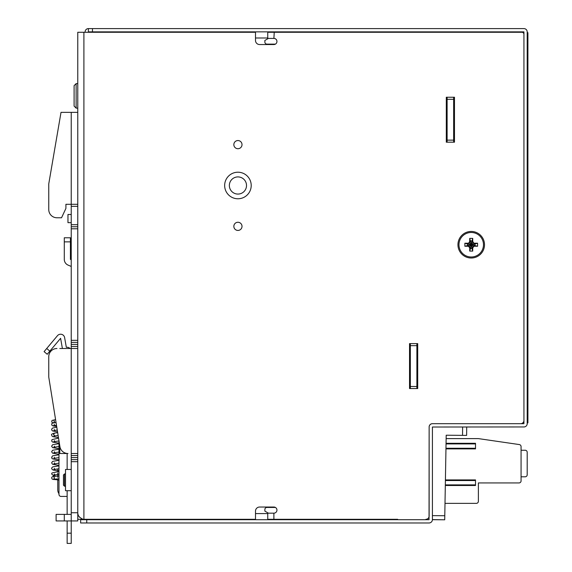 <?xml version="1.0" encoding="UTF-8"?>
<svg xmlns="http://www.w3.org/2000/svg" width="572" height="572" viewBox="0 0 572 572"><rect width="100%" height="100%" fill="white"/><g stroke="black" fill="none" stroke-linecap="round" stroke-linejoin="round"><path stroke-width="0.86" d="M82.554 519.054C79.193 517.403 77.606 515.308 77.771 512.755L77.771 32.275L255.498 32.275L255.498 40.448A4.083 4.083 0 0 0 259.588 44.537L273.888 44.537A3.067 3.067 0 0 0 276.948 41.47A3.067 3.067 0 0 0 273.888 38.403L274.267 31.868M83.898 32.275L83.898 519.297L255.498 519.297L255.498 511.125A4.083 4.083 0 0 1 259.588 507.035L273.888 507.035A3.067 3.067 0 0 1 276.948 510.102A3.067 3.067 0 0 1 273.888 513.163L267.753 513.163L267.753 519.297L397.683 519.297M242.013 144.637A4.083 4.083 0 0 1 237.931 148.72A4.083 4.083 0 0 1 233.848 144.637A4.083 4.083 0 0 1 237.931 140.548A4.083 4.083 0 0 1 242.013 144.637M237.931 230.437A4.083 4.083 0 0 1 233.848 226.348A4.083 4.083 0 0 1 237.931 222.265A4.083 4.083 0 0 1 242.013 226.348A4.083 4.083 0 0 1 237.931 230.437M246.511 185.492A8.58 8.58 0 0 0 237.931 176.912A8.58 8.58 0 0 0 229.351 185.492A8.58 8.58 0 0 0 237.931 194.072A8.58 8.58 0 0 0 246.511 185.492M251.208 185.492A13.278 13.278 0 0 0 237.931 172.215A13.278 13.278 0 0 0 224.653 185.492A13.278 13.278 0 0 0 237.931 198.77A13.278 13.278 0 0 0 251.208 185.492M484.505 244.737A13.278 13.278 0 0 0 471.228 231.453A13.278 13.278 0 0 0 457.943 244.737A13.278 13.278 0 0 0 471.228 258.015A13.278 13.278 0 0 0 484.505 244.737M281.467 31.868L281.467 32.275L453.653 32.275L453.653 31.868M501.866 31.868L502.573 32.275L521.886 32.275L267.753 32.275L267.753 34.32M267.753 515.208L267.753 513.577L255.498 513.577M417.703 343.608L409.531 343.608L409.531 388.552L417.703 388.552L417.703 343.608M425.875 519.297A3.268 3.268 0 0 0 429.143 516.023L429.143 426.955A3.268 3.268 0 0 1 432.411 423.688L520.663 423.688A3.268 3.268 0 0 0 523.931 420.42L523.931 34.32A2.045 2.045 0 0 0 521.886 32.275M454.475 142.185L454.475 97.24L446.303 97.24L446.303 142.185L454.475 142.185M83.898 519.297L77.771 519.297M77.778 513.091L77.935 514.199M77.942 514.257L78.314 515.365M78.829 516.323L79.529 517.217M267.753 32.275L267.753 38.403L273.888 38.403M71.235 259.788L70.413 259.381L70.413 237.788L64.286 237.788L64.286 241.877L70.413 241.877M68.075 265.101L71.235 266.445L68.075 265.101A6.213 6.213 0 0 1 64.286 259.381L64.286 241.877M86.758 519.705L429.043 519.705L429.143 427.019A3.332 3.332 0 0 1 432.475 423.688L523.931 423.688L523.931 31.868L88.395 31.868L88.395 28.6L523.931 28.6A3.268 3.268 0 0 1 527.198 31.868L527.198 423.688A3.268 3.268 0 0 1 523.931 426.955L432.411 427.019L432.411 519.598A3.368 3.368 0 0 1 429.043 522.972L80.631 522.972L80.631 519.705L86.758 519.705L86.758 522.972M88.395 32.275L88.395 31.868M85.128 32.275L85.128 31.868A3.268 3.268 0 0 1 88.395 28.6M268.411 38.403L264.872 40.448L264.872 42.085A2.045 2.045 0 0 0 266.917 44.123L275.411 44.123M281.467 519.297L281.467 519.705L281.467 519.297M274.267 519.705L274.267 519.297M275.411 507.443L266.917 507.443A2.045 2.045 0 0 0 264.872 509.488L264.872 511.125L268.411 513.163M527.792 327.084L527.792 349.521M527.198 422.872L527.913 422.872L527.913 32.683L527.198 32.683M527.792 353.546L527.792 362.069M71.235 490.697L65.515 490.697L65.515 469.448L71.235 469.448M71.235 512.755L77.771 512.755L77.771 520.928L71.235 520.928L71.235 453.517L77.771 453.517M59.795 348.512L71.235 348.512L71.235 206.328L77.771 206.328M77.771 204.283L65.923 204.283L65.923 208.372L61.54 217.768L56.935 217.768A8.172 8.172 0 0 1 48.763 209.595L48.763 183.855L61.018 112.355L71.235 112.355L71.235 206.328M57.751 471.564L57.751 468.876M58.973 480.072L57.751 480.072L57.751 478.864M57.751 477.398L57.751 472.937M57.751 480.072L57.751 489.875A6.535 6.535 0 0 0 58.973 493.686L58.973 494.372A2.045 2.045 0 0 0 61.018 496.417L67.146 496.417L61.018 496.417M59.795 445.867L59.795 453.517L67.982 453.517A8.172 8.172 0 0 1 59.917 446.639L48.763 377.112L48.763 356.685A8.172 8.172 0 0 1 56.935 348.512M77.771 342.385L71.235 342.385M77.771 226.755L71.235 226.755M71.235 112.355L77.771 112.355M64.286 514.392L64.286 520.928L56.113 520.928L56.113 514.392L71.235 514.392M64.286 520.928L71.235 520.928L71.235 543.4L67.146 543.4L67.146 533.183L71.235 533.183M67.146 490.697L67.146 514.392L66.331 514.392M67.146 533.183L67.146 520.928L66.331 520.928M77.771 459.645L71.235 459.645M71.235 453.517L71.235 348.512L77.771 348.512M71.235 222.672L67.968 222.672L67.968 214.5L71.235 214.5M67.146 453.517L67.146 469.448M58.973 440.783L58.973 494.372M57.751 470.799L53.067 470.041L51.687 468.826L51.694 467.96L52.781 466.866L58.973 465.88L58.973 465.372L52.595 464.3L51.623 462.848L52.631 461.382L58.973 460.317L58.973 459.817M59.252 459.845C48.456 458.737 53.182 458.201 51.623 457.293L52.631 455.82L58.973 454.761L58.973 454.261L52.595 453.188L51.623 451.737L52.631 450.264L58.973 449.206L58.973 448.705L52.574 447.619L51.623 446.174L52.667 444.694L58.973 443.65L58.973 443.15L52.631 442.084L51.68 441.041L51.995 439.625L58.551 438.138M62.427 348.512A4.083 4.083 0 0 1 62.305 347.998L60.596 338.309L47.219 354.254L44.087 351.63L57.465 335.685A4.083 4.083 0 0 1 64.622 337.602L66.323 347.283L67.146 347.283A4.083 4.083 0 0 1 70.063 348.512M67.146 543.4L71.235 543.4M447.118 135.178A3.675 3.675 0 0 0 446.711 136.872L446.711 140.347A3.682 3.682 0 0 0 447.118 141.835M453.653 141.835A3.682 3.682 0 0 0 454.068 140.347L454.068 136.872A3.675 3.675 0 0 0 453.653 135.178M410.346 353.768A3.682 3.682 0 0 0 409.938 355.662L409.938 362.198A3.682 3.682 0 0 0 410.346 363.692M416.888 363.692A3.682 3.682 0 0 0 417.295 362.198L417.295 355.662A3.682 3.682 0 0 0 416.888 353.768M267.753 37.995L255.498 37.995M410.346 388.552L410.346 386.508L416.888 386.508L416.888 388.552M410.346 343.608L410.346 386.508M410.346 345.652L416.888 345.652L416.888 386.508M416.888 345.652L416.888 343.608M475.518 443.429L475.518 448.884L445.953 448.884M475.518 480.051L475.518 485.499L445.316 485.499M445.002 503.36L476.333 503.36A2.045 2.045 0 0 0 478.378 501.315L478.378 482.932L519.026 482.932A2.045 2.045 0 0 0 521.071 480.888L521.071 446.582L521.071 450.243L525.153 450.243A2.045 2.045 0 0 1 527.198 452.288L527.198 474.76A2.045 2.045 0 0 1 525.153 476.805L521.071 476.805L521.071 480.888L521.071 476.805L525.153 476.805L521.071 476.805L521.071 480.888M446.139 438.602L478.378 438.602L519.319 444.566A2.045 2.045 0 0 1 521.071 446.582L521.071 450.243L521.071 446.582M474.288 503.36L476.333 503.36M478.378 501.315L478.378 482.932L478.378 501.315L478.378 482.932L519.026 482.932M478.378 438.602L519.319 444.566M521.071 476.805L525.153 476.805M447.118 142.185L447.118 140.14L453.653 140.14L453.653 142.185M447.118 97.24L447.118 140.14M447.118 99.285L453.653 99.285L453.653 140.14M453.653 99.285L453.653 97.24M466.623 435.399L466.695 426.955L466.623 435.399L446.196 435.221L444.716 519.791L432.411 519.598M432.411 519.683L444.716 519.791M471.228 232.475A12.255 12.255 0 0 0 458.966 244.737A12.255 12.255 0 0 0 471.228 256.992A12.255 12.255 0 0 0 483.483 244.737A12.255 12.255 0 0 0 471.228 232.475M469.712 251.094L472.737 251.094L471.979 248.541L470.47 248.541L469.712 251.094L469.712 248.069L468.883 246.632L469.405 246.553L470.47 248.541L471.228 244.737L471.979 248.541L472.737 248.069L472.737 251.094M469.712 248.069L470.47 248.391L471.228 244.737L469.405 246.553L467.567 245.488L467.889 246.246L468.883 246.632M467.889 246.246L464.864 246.246L471.228 244.737L471.979 248.391L473.044 246.553L474.56 246.246L474.882 245.488L473.044 246.553L471.228 244.737L477.584 246.246L477.584 243.222L475.032 243.979L475.032 245.488L471.228 244.737L475.032 243.979L474.56 243.222L473.044 242.914L474.882 243.979L471.228 244.737L473.044 242.914L471.979 241.077L472.737 238.374L469.712 238.374L470.47 241.077L469.405 242.914L467.889 243.222L467.567 243.979L464.864 243.222L464.864 246.246M464.864 243.222L467.889 243.222M468.883 242.835L469.712 241.398L469.712 238.374M472.737 238.374L472.737 241.398L473.566 242.835M474.56 243.222L477.584 243.222M477.584 246.246L474.56 246.246M473.566 246.632L472.737 248.069M469.712 241.398L470.47 241.077L471.228 244.737L469.405 242.914L467.567 243.979L471.228 244.737L467.417 243.979L467.417 245.488L471.228 244.737L471.979 241.077L472.737 241.398M470.47 240.926L471.228 244.737L471.979 240.926L470.47 240.926M64.493 486.2L63.471 485.178L63.471 474.967L64.493 473.945L64.493 486.2L65.515 486.2M74.095 85.657L74.095 106.092L76.133 108.129L76.133 83.619L74.095 85.657M77.771 108.129L76.133 108.129M77.771 83.619L76.133 83.619M273.888 519.297L273.888 513.163M92.478 31.868L92.478 28.6M527.198 36.772L527.913 36.772M527.198 418.783L527.913 418.783M57.751 470.677L58.973 470.677M65.194 453.024L65.194 453.517M77.771 340.34L71.235 340.34M77.771 228.8L71.235 228.8M77.771 461.683L71.235 461.683M71.235 224.717L77.771 224.717M71.235 457.6L77.771 457.6M71.235 455.555L77.771 455.555M71.235 346.468L77.771 346.468M71.235 344.423L77.771 344.423M49.843 351.129L46.711 348.498M58.973 471.435L51.995 472.965L51.623 473.959L53.646 475.754L55.126 474.781M58.458 437.537L53.067 436.701L52.188 436.25L51.623 435.063C51.115 434.384 52.088 433.733 54.533 433.097L53.525 434.513L54.848 435.928L53.861 436.157L54.233 435.828M445.331 484.892L475.518 484.892M475.518 480.537L445.402 480.537M445.967 448.269L475.518 448.269M475.518 443.915L446.046 443.915M462.612 426.955L462.533 435.363M432.411 515.629L444.787 515.737M53.582 476.633L54.483 477.927L53.582 479.214L58.973 478.793M57.751 479.851L52.803 479.379L51.923 478.807L51.694 477.477L52.595 476.54L58.973 475.933M55.884 476.118L53.639 475.754M54.483 473.959L53.861 475.053L58.973 474.295M54.483 468.404L53.861 469.498L58.973 468.74M54.483 462.848L53.868 463.942L58.973 463.184M54.483 457.293L53.868 458.387L58.973 457.629M54.483 451.737L53.868 452.831L58.973 452.066M54.483 446.174L53.861 447.275L58.973 446.51M54.483 440.619L53.861 441.72L58.973 440.955M57.55 431.881L52.567 430.945L51.687 429.929L51.68 429.086L52.624 428.042L56.8 427.227M54.483 429.508L53.861 430.602L57.25 430.037M58.129 435.492L54.848 435.928M57.679 432.682L54.533 433.097M56.671 426.419L53.117 425.954L51.88 425.211L51.687 423.952L52.266 423.166L56.042 422.486L53.582 422.729L54.483 421.435L53.582 420.141M54.483 424.388L53.668 425.625L56.492 425.318M52.831 422.901L51.702 421.893L52.038 420.42L55.584 419.648M475.518 479.922L445.416 479.922M475.518 443.3L446.053 443.3M91.048 519.297L90.641 519.705L91.048 519.297M113.521 519.297L113.928 519.705L113.521 519.297M64.493 473.945L65.515 473.945"/></g></svg>
